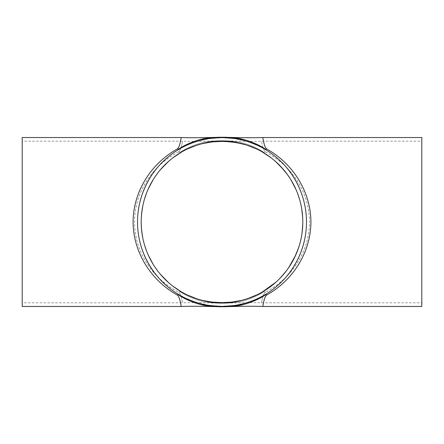 <?xml version="1.0" encoding="UTF-8"?>
<svg xmlns="http://www.w3.org/2000/svg" width="444" height="444" viewBox="0 0 444 444"><rect width="100%" height="100%" fill="white"/><g stroke="black" fill="none" stroke-linecap="round" stroke-linejoin="round"><path stroke-width="0.33" stroke-dasharray="2.22 1.67" d="M263.492 141.192L264.846 146.093L266.727 148.995C293.589 163.903 310.867 192.446 310.911 222C310.867 251.554 293.589 280.097 266.727 295.005A4.44 2.903 -120.2 0 0 265.534 294.733C257.731 300.488 243.14 305.411 236.658 305.783C230.58 306.526 225.691 306.848 222 306.737L222 306.737C218.309 306.848 213.42 306.526 207.342 305.783C200.86 305.411 186.269 300.488 178.466 294.733A4.44 2.903 120.2 0 0 177.273 295.005C150.411 280.097 133.133 251.554 133.089 222C133.133 192.446 150.411 163.903 177.273 148.995A4.44 2.903 59.8 0 0 178.466 149.267A4.44 2.903 59.8 0 0 179.504 148.995C153.99 163.903 137.573 192.446 137.529 222C137.573 251.554 153.99 280.097 179.504 295.005A4.44 2.903 120.2 0 0 178.466 294.733M180.986 305.206L180.675 303.585M180.508 302.808L179.154 297.907L177.273 295.005M266.727 295.005L265.029 297.452L263.325 303.585M263.014 305.206L262.793 306.471M222 306.737L222 306.471C243.207 306.932 262.299 296.586 264.496 295.005C290.104 280.314 306.654 251.52 306.471 222C306.654 192.48 290.104 163.686 264.496 148.995A4.44 2.903 -59.8 0 0 265.534 149.267A4.44 2.903 -59.8 0 0 266.727 148.995M265.534 294.733A4.44 2.903 -120.2 0 0 264.496 295.005C290.01 280.097 306.427 251.554 306.471 222C306.427 192.446 290.01 163.903 264.496 148.995L259.984 146.548L247.164 141.364M245.893 140.981L237.895 139.039L222 137.263C218.309 137.152 213.42 137.474 207.342 138.217C200.86 138.589 186.269 143.512 178.466 149.267M177.273 148.995L178.971 146.548L180.675 140.415M180.986 138.794L181.208 137.529M265.534 149.267C257.731 143.512 243.14 138.589 236.658 138.217C230.58 137.474 225.691 137.152 222 137.263L222 137.529C200.793 137.068 181.701 147.414 179.504 148.995C153.99 163.903 137.573 192.446 137.529 222C137.573 251.554 153.99 280.097 179.504 295.005L184.016 297.452L196.836 302.636M263.014 138.794L263.325 140.415M222 137.263L222 137.529C210.162 138.234 203.363 139.066 201.609 140.021L196.198 141.553L202.941 139.771C206.599 138.722 212.954 138.062 222 137.79C231.047 138.062 237.401 138.722 241.059 139.771L247.802 141.553L242.391 140.021C240.637 139.066 233.838 138.234 222 137.529M187.029 294.849L181.851 292.13A6.66 4.368 -60.2 0 0 180.308 291.736C187.385 296.814 200.522 301.565 206.871 302.098C213.264 302.963 218.304 303.335 222 303.202L222 302.808L222 303.202C225.696 303.335 230.736 302.963 237.129 302.098C243.479 301.565 256.615 296.814 263.692 291.736A6.66 4.368 60.2 0 1 265.457 292.13A6.66 4.368 60.2 0 0 263.692 291.736A6.66 4.368 60.2 0 0 262.149 292.13A6.66 4.368 60.2 0 1 263.692 291.736C256.615 296.814 243.479 301.565 237.129 302.098C230.736 302.963 225.696 303.335 222 303.202C231.918 303.041 249.939 302.37 261.505 302.808C261.505 303.241 262.82 293.651 265.457 292.13C262.82 293.651 261.505 303.241 261.505 302.808L421.8 302.808L421.8 141.192L421.8 302.808M175.208 287.884L181.851 292.13A6.66 4.368 -60.2 0 0 180.308 291.736C187.385 296.814 200.522 301.565 206.871 302.098C213.264 302.963 218.304 303.335 222 303.202C212.082 303.041 194.061 302.37 182.495 302.808C182.495 303.241 181.18 293.651 178.544 292.13A6.66 4.368 -60.2 0 1 180.308 291.736A6.66 4.368 -60.2 0 0 178.544 292.13C181.18 293.651 182.495 303.241 182.495 302.808L22.2 302.808L22.2 141.192L22.2 302.808M222 303.202L222 302.808L209.374 301.815L200.089 299.8C200.777 299.778 207.786 302.642 222 302.808L222 303.202M202.114 143.678L208.247 142.369L222 141.192L222 140.798C225.696 140.665 230.736 141.037 237.129 141.902C243.479 142.435 256.615 147.186 263.692 152.264A6.66 4.368 119.8 0 0 265.457 151.87A6.66 4.368 119.8 0 1 263.692 152.264A6.66 4.368 119.8 0 1 262.149 151.87A6.66 4.368 119.8 0 0 263.692 152.264C256.615 147.186 243.479 142.435 237.129 141.902C230.736 141.037 225.696 140.665 222 140.798C231.918 140.959 249.939 141.63 261.505 141.192C261.505 140.759 262.82 150.35 265.457 151.87C262.82 150.35 261.505 140.759 261.505 141.192L421.8 141.192M241.886 143.678L243.911 144.2C243.223 144.222 236.214 141.358 222 141.192C207.786 141.358 200.777 144.222 200.089 144.2C200.777 144.222 207.786 141.358 222 141.192L222 140.798L222 141.192L234.626 142.185L243.911 144.2C243.223 144.222 236.214 141.358 222 141.192L222 140.798C218.304 140.665 213.264 141.037 206.871 141.902C200.522 142.435 187.385 147.186 180.308 152.264A6.66 4.368 -119.8 0 1 178.544 151.87A6.66 4.368 -119.8 0 0 180.308 152.264A6.66 4.368 -119.8 0 0 181.851 151.87A6.66 4.368 -119.8 0 1 180.308 152.264C187.385 147.186 200.522 142.435 206.871 141.902C213.264 141.037 218.304 140.665 222 140.798C212.082 140.959 194.061 141.63 182.495 141.192C182.495 140.759 181.18 150.35 178.544 151.87C181.18 150.35 182.495 140.759 182.495 141.192L22.2 141.192M256.971 149.151L262.149 151.87L268.798 156.122M241.886 300.322L235.753 301.631L222 302.808C236.214 302.642 243.223 299.778 243.911 299.8C243.223 299.778 236.214 302.642 222 302.808C207.786 302.642 200.777 299.778 200.089 299.8L202.114 300.322M265.457 151.87C286.674 162.754 307.27 185.953 309.329 217.432C311.466 252.508 288.755 280.553 265.457 292.13C286.674 281.246 307.27 258.047 309.329 226.568C311.466 191.492 288.755 163.448 265.457 151.87M271.339 285.997L274.953 283.044M276.562 281.607L279.67 278.604M285.081 272.505L288.628 267.721M295.587 255.383L297.413 251.032M299.373 245.31L301.026 238.866M301.831 234.526L302.203 231.873M302.786 223.77L302.658 217.066M301.953 210.278L300.699 203.646M300 200.877L299.056 197.663M297.741 193.839L296.059 189.671M290.937 179.842L289.544 177.639M286.513 173.338L283.527 169.614M275.341 161.294L271.878 158.419M271.073 157.798L272.927 159.263M276.085 161.96L281.185 166.983M287.568 174.769L290.92 179.809M295.171 187.712L297.597 193.445M299.744 199.967L301.737 208.88M302.697 217.76L302.747 225.186M301.981 233.516L300.999 238.994M300.671 240.454L298.529 247.941M294.649 257.381L291.641 262.987M289.56 266.333L286.58 270.574M280.902 277.322L276.129 282.001M178.544 151.87C155.245 163.448 132.534 191.492 134.671 226.568C136.73 258.047 157.326 281.246 178.544 292.13C155.245 280.553 132.534 252.508 134.671 217.432C136.73 185.953 157.326 162.754 178.544 151.87M172.633 285.975L168.881 282.895M166.589 280.813L164.746 279.026M159.685 273.443L155.711 268.209M154.279 266.089L152.575 263.353M151.82 262.065L150.227 259.135M147.985 254.429L146.426 250.605M144.999 246.509L144.195 243.828M143.373 240.654L142.169 234.526M141.364 227.245L141.214 220.174M141.464 215.401L141.736 212.637M142.885 205.544L144.367 199.567M146.309 193.706L148.313 188.833M153.013 179.92L154.468 177.622M157.487 173.338L160.462 169.63M168.653 161.305L172.122 158.425M175.208 156.116L181.851 151.87M172.633 158.025L168.881 161.105M166.589 163.187L164.746 164.974M159.685 170.557L155.711 175.791M154.279 177.911L152.575 180.647M151.82 181.935L150.227 184.865M147.985 189.571L146.426 193.395M144.999 197.491L144.195 200.172M143.373 203.346L142.169 209.474M141.364 216.755L141.214 223.826M141.464 228.599L141.736 231.363M142.885 238.456L144.367 244.433M146.309 250.294L148.313 255.167M153.013 264.08L154.468 266.378M157.487 270.662L160.462 274.37M168.653 282.695L172.122 285.575M302.808 222A80.808 80.808 0 0 0 181.596 152.02A80.808 80.808 0 0 0 181.596 291.98A80.808 80.808 0 0 0 302.808 222M198.107 303.019L206.105 304.961L222 306.471C233.838 305.766 240.637 304.934 242.391 303.979L247.802 302.447L241.059 304.229C237.401 305.278 231.047 305.938 222 306.21L210.023 305.45L197.969 302.98M306.471 222A84.471 84.471 0 0 1 179.764 295.155A84.471 84.471 0 0 1 179.764 148.845A84.471 84.471 0 0 1 306.471 222M22.2 137.529L22.2 306.471M421.8 137.529L421.8 306.471M222 306.471C210.162 305.766 203.363 304.934 201.609 303.979L196.198 302.447L202.941 304.229C206.599 305.278 212.954 305.938 222 306.21L233.977 305.45L246.032 302.98M197.969 141.02L210.023 138.55L222 137.79L233.977 138.55L246.032 141.02"/><path stroke-width="0.67" d="M197.969 302.98L201.609 303.979C203.363 304.934 210.162 305.766 222 306.471C243.207 306.937 262.299 296.586 264.496 295.005A4.44 2.903 -120.2 0 1 265.534 294.733C257.731 300.488 243.14 305.411 236.658 305.783C230.58 306.526 225.691 306.848 222 306.737L222 306.737C232.29 306.543 251.182 305.966 262.793 306.471C262.793 306.932 264.102 296.586 266.727 295.005C293.589 280.097 310.867 251.554 310.911 222C310.867 192.446 293.589 163.903 266.727 148.995C264.102 147.414 262.793 137.063 262.793 137.529C251.182 138.034 232.29 137.457 222 137.263L222 137.529C200.793 137.063 181.701 147.414 179.504 148.995A84.471 84.471 0 0 1 306.471 222A84.471 84.471 0 0 1 179.892 295.227A84.471 84.471 0 0 1 179.504 148.995A4.44 2.903 59.8 0 1 178.466 149.267C186.269 143.512 200.86 138.589 207.342 138.217C213.42 137.474 218.309 137.152 222 137.263C211.71 137.457 192.818 138.034 181.208 137.529C181.208 137.068 179.898 147.414 177.273 148.995C150.411 163.903 133.133 192.446 133.089 222C133.133 251.554 150.411 280.097 177.273 295.005A4.44 2.903 120.2 0 1 178.466 294.733C186.269 300.488 200.86 305.411 207.342 305.783C213.42 306.526 218.309 306.848 222 306.737C211.71 306.543 192.818 305.966 181.208 306.471L180.986 305.206M180.675 303.585L180.508 302.808M177.273 295.005C179.898 296.586 181.208 306.937 181.208 306.471L22.2 306.471L22.2 137.529L181.208 137.529M246.032 302.98L242.391 303.979C240.637 304.934 233.838 305.766 222 306.471C200.793 306.932 181.701 296.586 179.504 295.005A4.44 2.903 120.2 0 0 178.466 294.733M265.534 294.733A4.44 2.903 -120.2 0 1 266.727 295.005M263.325 303.585L263.014 305.206M178.466 149.267A4.44 2.903 59.8 0 1 177.273 148.995M180.675 140.415L180.986 138.794M247.164 141.364L245.893 140.981M262.793 306.471L421.8 306.471L421.8 137.529L262.793 137.529L263.014 138.794M263.325 140.415L263.492 141.192M222 137.263C225.691 137.152 230.58 137.474 236.658 138.217C243.14 138.589 257.731 143.512 265.534 149.267A4.44 2.903 -59.8 0 1 264.496 148.995C262.299 147.414 243.207 137.068 222 137.529L222 137.263M266.727 148.995A4.44 2.903 -59.8 0 1 265.534 149.267M222 303.202L222 302.808C241.958 303.241 259.984 293.651 262.149 292.13L257.637 294.522L247.808 298.573L241.697 300.372L231.724 302.103L222 302.636L231.724 302.103L241.886 300.322M172.633 285.975L181.851 292.13C184.016 293.651 202.042 303.241 222 302.808M202.114 300.322L212.276 302.103L222 302.636L212.276 302.103L202.303 300.372L197.103 298.879L187.029 294.849M222 140.798L222 141.192C202.042 140.759 184.016 150.35 181.851 151.87L186.363 149.478L196.193 145.427L202.303 143.628L212.276 141.897L218.526 141.431L225.474 141.431L236.574 142.579L246.897 145.121L256.971 149.151M271.073 157.798L262.149 151.87C259.984 150.35 241.958 140.759 222 141.192M276.129 282.001L262.149 292.13L271.339 285.997M274.953 283.044L276.562 281.607M279.67 278.604L285.081 272.505M288.628 267.721L295.587 255.383M297.413 251.032L299.373 245.31M301.026 238.866L301.831 234.526M302.203 231.873L302.786 223.77M302.658 217.066L301.953 210.278M300.699 203.646L300 200.877M299.056 197.663L297.741 193.839M296.059 189.671L290.937 179.842M289.544 177.639L286.513 173.338M283.527 169.614L275.341 161.294M271.878 158.419L268.798 156.122M272.927 159.263L276.085 161.96M281.185 166.983L287.568 174.769M290.92 179.809L295.171 187.712M297.597 193.445L299.744 199.967M301.737 208.88L302.697 217.76M302.747 225.186L301.981 233.516M300.999 238.994L300.671 240.454M298.529 247.941L294.649 257.381M291.641 262.987L289.56 266.333M286.58 270.574L280.902 277.322M168.881 282.895L166.589 280.813M164.746 279.026L159.685 273.443M155.711 268.209L154.279 266.089M152.575 263.353L151.82 262.065M150.227 259.135L147.985 254.429M146.426 250.605L144.999 246.509M144.195 243.828L143.373 240.654M142.169 234.526L141.364 227.245M141.214 220.174L141.464 215.401M141.736 212.637L142.885 205.544M144.367 199.567L146.309 193.706M148.313 188.833L153.013 179.92M154.468 177.622L157.487 173.338M160.462 169.63L168.653 161.305M172.122 158.425L175.208 156.116M181.851 151.87A80.808 80.808 0 0 1 302.808 222A80.808 80.808 0 0 1 145.998 249.45A80.808 80.808 0 0 1 181.851 151.87L172.633 158.025M168.881 161.105L166.589 163.187M164.746 164.974L159.685 170.557M155.711 175.791L154.279 177.911M152.575 180.647L151.82 181.935M150.227 184.865L147.985 189.571M146.426 193.395L144.999 197.491M144.195 200.172L143.373 203.346M142.169 209.474L141.364 216.755M141.214 223.826L141.464 228.599M141.736 231.363L142.885 238.456M144.367 244.433L146.309 250.294M148.313 255.167L153.013 264.08M154.468 266.378L157.487 270.662M160.462 274.37L168.653 282.695M172.122 285.575L175.208 287.884M196.836 302.636L198.107 303.019M246.032 141.02L242.391 140.021C240.637 139.066 233.838 138.234 222 137.529C210.162 138.234 203.363 139.066 201.609 140.021L197.969 141.02M241.886 143.678L231.724 141.897L222 141.364L212.276 141.897L202.114 143.678"/></g></svg>
